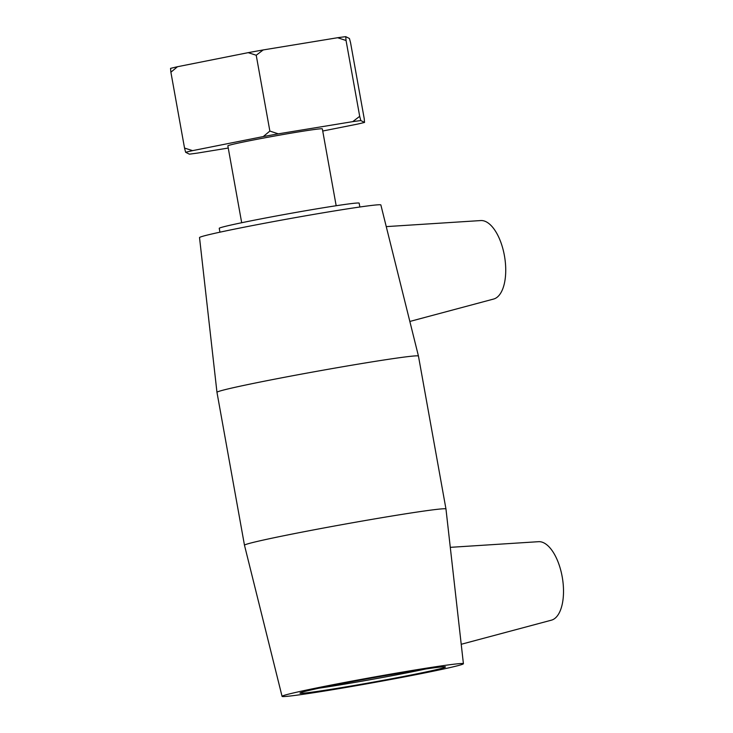 <?xml version="1.0" encoding="UTF-8"?>
<svg xmlns="http://www.w3.org/2000/svg" width="733" height="733" viewBox="0 0 733 733"><rect width="100%" height="100%" fill="white"/><g stroke="black" fill="none" stroke-linecap="round" stroke-linejoin="round"><path stroke-width="1.1" d="M337.629 37.722L346.058 40.507L359.701 116.327L352.729 121.641L278.302 133.846L269.863 131.07L263.275 136.567L192.577 150.641L184.533 148.057L170.89 72.228L177.478 66.73L248.175 52.657L256.22 55.241L263.202 49.936L337.629 37.722A98.744 2.895 169.8 0 1 345.719 36.65L349.449 38.51L350.566 42.752L364.209 118.572L364.548 122.429L360.819 120.569L359.701 116.327M256.22 55.241L269.863 131.07M177.478 66.73A98.744 2.895 169.8 0 0 170.542 68.38L170.89 72.228M184.533 148.057L185.641 152.29L189.371 154.159A98.744 2.895 -10.2 0 0 197.461 153.087L228.247 148.039M322.731 131.024L357.612 124.079A98.744 2.895 -10.2 0 0 364.548 122.429M346.058 40.507L345.719 36.65M263.202 49.936A98.744 2.895 169.8 0 0 248.175 52.657M185.641 152.29A98.744 2.895 -10.2 0 1 192.577 150.641M263.275 136.567A98.744 2.895 -10.2 0 1 278.302 133.846M352.729 121.641A98.744 2.895 -10.2 0 1 360.819 120.569M336.172 205.726L322.337 128.861A48.002 1.402 169.8 0 0 274.848 135.981A48.002 1.402 169.8 0 0 227.853 145.867L241.688 222.731M425.479 669.037A71.083 2.08 -10.2 0 1 319.478 688.104M437.308 669.44A73.932 2.162 169.8 0 0 445.453 666.883A73.932 2.162 169.8 0 0 372.355 677.897A73.932 2.162 169.8 0 0 299.999 693.052A73.932 2.162 169.8 0 0 354.625 685.419A73.932 2.162 169.8 0 0 437.308 669.44M453.196 666.828A92.129 2.694 169.8 0 0 463.412 663.722A92.129 2.694 169.8 0 0 372.263 677.374A92.129 2.694 169.8 0 0 282.068 696.35A92.129 2.694 169.8 0 0 351.538 686.509A92.129 2.694 169.8 0 0 453.196 666.828M359.857 206.999L359.161 203.151A71.083 2.08 169.8 0 0 288.829 213.697A71.083 2.08 169.8 0 0 219.24 228.329L219.927 232.178M409.839 321.448L493.63 299.046A39.811 18.527 -99.3 0 0 504.121 254.094A39.811 18.527 -99.3 0 0 480.747 220.56L386.254 226.616M450.291 547.34L538.535 541.687A39.811 18.527 80.7 0 1 562.458 578.328A39.811 18.527 80.7 0 1 551.408 620.173L461.222 644.28M463.412 663.722L445.966 508.995A102.363 2.996 169.8 0 0 445.966 508.986A102.363 2.996 169.8 0 0 344.693 524.159A102.363 2.996 169.8 0 0 244.483 545.242L216.968 392.32A102.363 2.996 169.8 0 1 317.178 371.246A102.363 2.996 169.8 0 1 418.451 356.064A102.363 2.996 169.8 0 0 418.451 356.064L445.966 508.986M418.451 356.064L380.867 204.965A92.129 2.694 169.8 0 0 289.718 218.626A92.129 2.694 169.8 0 0 199.523 237.593L216.968 392.32M282.068 696.35L244.483 545.242"/></g></svg>
